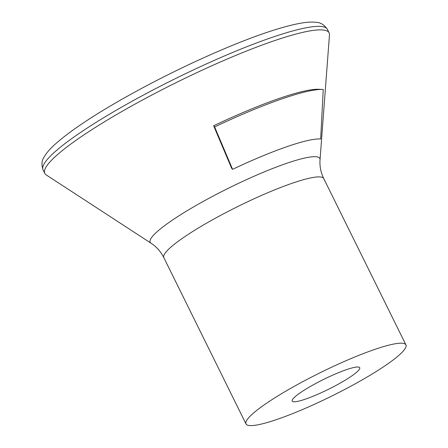 <?xml version="1.0" encoding="UTF-8"?>
<svg xmlns="http://www.w3.org/2000/svg" width="448" height="448" viewBox="0 0 448 448"><rect width="100%" height="100%" fill="white"/><g stroke="black" fill="none" stroke-linecap="round" stroke-linejoin="round"><path stroke-width="0.67" d="M46.2 174.91A158.575 23.167 -26.3 0 1 44.789 173.382A158.575 23.167 -26.3 0 1 176.686 82.354A158.575 23.167 -26.3 0 1 329.112 32.861A158.575 23.167 -26.3 0 1 329.47 34.91L320.04 159.695A94.601 13.821 -26.3 0 0 228.9 187.998A94.601 13.821 -26.3 0 0 151.06 243.214L46.2 174.91M320.662 138.998A107.066 15.641 -26.3 0 0 320.208 138.964A107.066 15.641 -26.3 0 0 232.579 169.344L231.594 168.185L213.64 125.776A128.615 18.788 153.7 0 1 318.903 89.281L322.694 89.471A132.037 19.286 -26.3 0 1 323.254 89.51L320.662 138.998L319.732 138.947M389.934 362.354A89.197 13.031 -26.3 0 1 303.234 409.231A89.197 13.031 -26.3 0 1 245.997 423.914A89.197 13.031 -26.3 0 1 320.191 372.714A89.197 13.031 -26.3 0 1 405.933 344.87A89.197 13.031 -26.3 0 1 389.934 362.354M352.974 375.088A37.66 5.499 -26.3 0 1 316.366 394.878A37.66 5.499 -26.3 0 1 292.202 401.078A37.66 5.499 -26.3 0 1 323.529 379.462A37.66 5.499 -26.3 0 1 359.727 367.707A37.66 5.499 -26.3 0 1 352.974 375.088M232.579 169.344L214.631 126.935A132.037 19.286 -26.3 0 1 322.694 89.471M214.631 126.935L213.64 125.776M151.06 243.214C156.436 246.702 160.686 251.502 163.811 257.622A89.197 13.031 -26.3 0 1 238.006 206.422A89.197 13.031 -26.3 0 1 323.747 178.584C320.779 172.379 319.547 166.085 320.04 159.695M44.789 173.382L43.053 169.865A158.575 23.167 -26.3 0 1 174.95 78.837A158.575 23.167 -26.3 0 1 327.376 29.344L329.112 32.861M43.053 169.865C41.35 164.646 41.703 160.356 44.122 156.996C46.284 153.238 49.638 149.274 54.186 145.113C67.777 132.698 89.617 117.835 119.711 100.542C154.7 80.601 190.658 62.877 227.578 47.37C258.894 34.35 283.41 26.27 301.14 23.122C307.188 22.047 312.357 21.806 316.646 22.4C320.639 22.495 324.212 24.814 327.376 29.344M163.811 257.622L245.997 423.914M323.747 178.584L405.933 344.87"/></g></svg>
